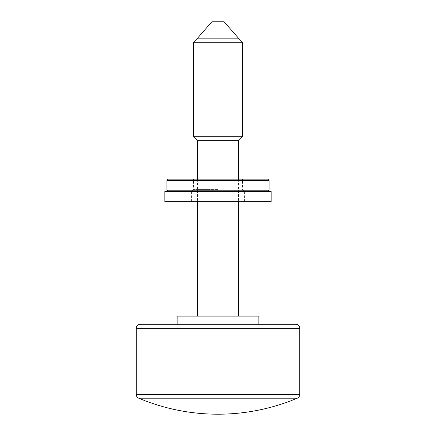 <?xml version="1.0" encoding="UTF-8"?>
<svg xmlns="http://www.w3.org/2000/svg" width="436" height="436" viewBox="0 0 436 436"><rect width="100%" height="100%" fill="white"/><g stroke="black" fill="none" stroke-linecap="round" stroke-linejoin="round"><path stroke-width="0.33" stroke-dasharray="2.18 1.64" d="M258.875 324.275L177.125 324.275M197.563 179.169L197.563 201.65M238.438 316.1L197.563 316.1L238.438 316.1M238.438 179.169L238.438 201.65M138.752 398.21L297.248 398.21M211.869 21.8L224.131 21.8M197.563 38.15L238.438 38.15M193.475 42.238L242.525 42.238M242.525 136.25L193.475 136.25M197.563 140.338L238.438 140.338M177.125 316.1L258.875 316.1M164.863 191.431L271.138 191.431M164.863 201.65L271.138 201.65M218 201.65L244.569 201.65L218 201.65M218 191.431L267.868 191.431L218 191.431M269.094 190.205L166.906 190.205M267.868 179.169L168.133 179.169M166.906 180.395L269.094 180.395M218 189.388L193.475 189.388L218 189.388M218 179.169L242.525 179.169L218 179.169M136.25 328.363L299.75 328.363M299.75 394.444L136.25 394.444M191.431 201.65L191.431 191.431L193.475 189.388L193.475 179.169M244.569 201.65L244.569 191.431L242.525 189.388L242.525 179.169"/><path stroke-width="0.65" d="M297.248 398.21L138.752 398.21A4.088 4.088 0 0 1 136.25 394.444L299.75 394.444A4.088 4.088 0 0 1 297.248 398.21A204.375 204.375 0 0 1 138.752 398.21M295.663 324.275L258.875 324.275L258.875 316.1L177.125 316.1L177.125 324.275L140.338 324.275L295.663 324.275A4.088 4.088 0 0 1 299.75 328.363L299.75 394.444M140.338 324.275A4.088 4.088 0 0 0 136.25 328.363L136.25 394.444M238.438 140.338L197.563 140.338L193.475 136.25L242.525 136.25L238.438 140.338L238.438 179.169M197.563 38.15L211.869 21.8L224.131 21.8L238.438 38.15L197.563 38.15L193.475 42.238L193.475 136.25M238.438 38.15L242.525 42.238L193.475 42.238M197.563 140.338L197.563 179.169M197.563 201.65L197.563 316.1M238.438 201.65L238.438 316.1M242.525 42.238L242.525 136.25M271.138 201.65L164.863 201.65L164.863 191.431L271.138 191.431L271.138 201.65M218 190.205L269.094 190.205L269.094 180.395L166.906 180.395L166.906 190.205L218 190.205M166.906 180.395L168.133 179.169L267.868 179.169L269.094 180.395M299.75 328.363L136.25 328.363M267.868 191.431L269.094 190.205M168.133 191.431L166.906 190.205"/></g></svg>
